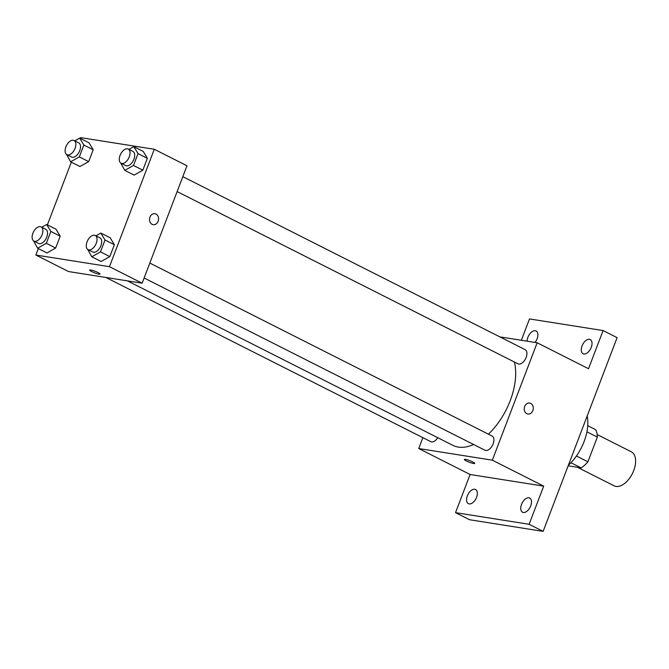 <?xml version="1.0" encoding="UTF-8"?>
<svg xmlns="http://www.w3.org/2000/svg" width="669" height="669" viewBox="0 0 669 669"><rect width="100%" height="100%" fill="white"/><g stroke="black" fill="none" stroke-linecap="round" stroke-linejoin="round"><path stroke-width="1" d="M577.431 467.28L614.092 485.819A19.058 10.813 -63.2 0 0 615.965 486.413A19.058 10.813 -63.2 0 0 633.083 472.13A19.058 10.813 -63.2 0 0 631.285 451.792L597.141 434.532M586.914 431.831L597.35 437.1A24.602 13.957 -63.2 0 0 595.703 429.715L587.742 425.693M597.35 437.1L587.909 461.811A24.602 13.957 -63.2 0 1 581.127 467.874L568.157 465.816M576.435 456.015L587.909 461.811M570.958 462.731L581.127 467.874M568.374 465.248A38.125 21.634 -63.2 0 0 587.181 416.001M521.352 340.27L529.497 318.929L603.095 330.57L617.102 337.644L543.128 531.37L469.529 519.729L455.522 512.646L470.098 474.497L543.688 486.129L529.12 524.287L543.128 531.37M603.095 330.57L588.519 368.728L537.165 342.771L492.325 460.172L543.688 486.129M526.796 413.685A5.561 4.507 -81 0 1 524.454 407.153A5.561 4.507 -81 0 1 529.622 403.056A5.561 4.507 -81 0 1 533.201 409.252A5.561 4.507 -81 0 1 527.883 414.044A5.561 4.507 -81 0 1 526.796 413.685M530.726 505.864A7.944 4.507 116.8 0 1 522.548 512.228A7.944 4.507 116.8 0 1 521.527 504.409A7.944 4.507 116.8 0 1 529.714 498.054A7.944 4.507 116.8 0 1 530.726 505.864M476.562 497.301A7.944 4.507 116.8 0 1 468.384 503.665A7.944 4.507 116.8 0 1 467.363 495.846A7.944 4.507 116.8 0 1 475.542 489.491A7.944 4.507 116.8 0 1 476.562 497.301M529.12 524.287L455.522 512.646M492.325 460.172L418.735 448.539L470.098 474.497M418.735 448.539L422.883 437.668M527.105 341.173A7.944 4.507 116.8 0 1 527.891 337.352A7.944 4.507 116.8 0 1 536.07 330.988A7.944 4.507 116.8 0 1 537.09 338.807A7.944 4.507 116.8 0 1 535.024 342.428M591.254 347.37A7.944 4.507 116.8 0 1 583.075 353.734A7.944 4.507 116.8 0 1 582.055 345.915A7.944 4.507 116.8 0 1 590.234 339.551A7.944 4.507 116.8 0 1 591.254 347.37M127.436 280.871L452.846 445.328A55.661 31.585 -63.2 0 0 458.307 447.076A55.661 31.585 -63.2 0 0 473.602 444.492M488.412 434.181A55.661 31.585 -63.2 0 0 514.428 362.038M499.835 336.867L537.165 342.771M144.128 277.986L484.95 450.229A7.944 4.507 -63.2 0 0 485.727 450.48A7.944 4.507 -63.2 0 0 492.861 444.525A7.944 4.507 -63.2 0 0 492.116 436.054L149.831 263.068M177.126 191.577L517.948 363.819A7.944 4.507 -63.2 0 0 518.726 364.07A7.944 4.507 -63.2 0 0 525.859 358.116A7.944 4.507 -63.2 0 0 525.115 349.644L182.821 176.658M437.769 437.71A7.944 4.507 116.8 0 1 430.786 441.665L105.878 277.459M465.457 459.369A5.561 0.82 20.9 0 1 471.377 461.301A5.561 0.82 20.9 0 1 474.731 463.416A5.561 0.82 20.9 0 1 469.245 462.204A5.561 0.82 20.9 0 1 464.345 459.452A5.561 0.82 20.9 0 1 465.457 459.369M474.731 463.416A5.561 0.82 20.9 0 1 469.245 462.195A5.561 0.82 20.9 0 1 464.345 459.452M529.622 403.056A5.561 4.507 -81 0 1 533.201 409.252A5.561 4.507 -81 0 1 527.883 414.044M80.389 138.441L80.69 137.63L154.288 149.271L186.977 165.787L142.137 283.196L68.547 271.555L35.858 255.04L38.325 248.575M154.288 149.271L109.457 266.68L142.137 283.196M152.097 224.324A5.561 4.507 -81 0 1 149.756 217.793A5.561 4.507 -81 0 1 154.932 213.695A5.561 4.507 -81 0 1 158.511 219.892A5.561 4.507 -81 0 1 153.193 224.675A5.561 4.507 -81 0 1 152.097 224.324M89.019 142.806L93.192 149.756L88.668 161.614L79.962 166.531L88.668 161.614L93.192 149.756L89.019 142.806L79.678 138.082L83.859 145.031L79.327 156.897L70.621 161.806L66.591 154.489M110.193 237.779L114.366 244.729L109.833 256.595L101.128 261.504L109.833 256.595L114.366 244.729L110.193 237.779L100.852 233.063L105.025 240.012L100.492 251.87L91.795 256.787L87.756 249.462M47.39 224.851L71.324 162.166M109.457 266.68L35.858 255.04M143.183 151.37L147.364 158.319L142.832 170.185L134.126 175.094L142.832 170.185L147.364 158.319L143.183 151.37L133.85 146.653L138.023 153.602L133.491 165.46L124.785 170.378L120.755 163.052M56.02 229.216L60.193 236.165L55.669 248.023L46.964 252.941L55.669 248.023L60.193 236.165L56.02 229.216L46.688 224.5L50.861 231.449L46.328 243.307L37.623 248.224L33.592 240.899M90.758 270.008A5.561 0.82 20.9 0 1 96.687 271.932A5.561 0.82 20.9 0 1 100.041 274.056A5.561 0.82 20.9 0 1 94.555 272.835A5.561 0.82 20.9 0 1 89.654 270.084A5.561 0.82 20.9 0 1 90.758 270.008M100.041 274.056A5.561 0.82 20.9 0 1 94.555 272.835A5.561 0.82 20.9 0 1 89.654 270.084M154.924 213.695A5.561 4.507 -81 0 1 158.503 219.892A5.561 4.507 -81 0 1 153.193 224.675M41.771 227.268L46.688 224.5M33.902 241.083L38.576 243.449A7.944 4.507 -63.2 0 0 39.354 243.7A7.944 4.507 -63.2 0 0 46.487 237.746A7.944 4.507 -63.2 0 0 45.735 229.266L41.068 226.908A7.944 4.507 -63.2 0 0 33.467 231.967A7.944 4.507 -63.2 0 0 33.902 241.083A7.944 4.507 -63.2 0 0 34.679 241.333A7.944 4.507 -63.2 0 0 41.812 235.388A7.944 4.507 -63.2 0 0 41.068 226.908M50.861 231.449L60.193 236.165M46.328 243.307L55.669 248.023M37.623 248.224L46.964 252.941M74.769 140.858L79.678 138.082M66.9 154.673L71.566 157.039A7.944 4.507 -63.2 0 0 72.352 157.282A7.944 4.507 -63.2 0 0 79.477 151.336A7.944 4.507 -63.2 0 0 78.733 142.857L74.067 140.498A7.944 4.507 -63.2 0 0 66.457 145.558A7.944 4.507 -63.2 0 0 66.9 154.673A7.944 4.507 -63.2 0 0 67.678 154.924A7.944 4.507 -63.2 0 0 74.811 148.97A7.944 4.507 -63.2 0 0 74.067 140.498M83.859 145.031L93.192 149.756M79.327 156.897L88.668 161.614M70.621 161.806L79.962 166.531M95.943 235.831L100.852 233.063M88.074 249.654L92.74 252.012A7.944 4.507 -63.2 0 0 93.518 252.263A7.944 4.507 -63.2 0 0 100.651 246.309A7.944 4.507 -63.2 0 0 99.907 237.838L95.232 235.471A7.944 4.507 -63.2 0 0 87.631 240.531A7.944 4.507 -63.2 0 0 88.074 249.654A7.944 4.507 -63.2 0 0 88.852 249.905A7.944 4.507 -63.2 0 0 95.985 243.951A7.944 4.507 -63.2 0 0 95.232 235.471M105.025 240.012L114.366 244.729M100.492 251.87L109.833 256.595M91.795 256.787L101.128 261.504M128.941 149.421L133.85 146.653M121.064 163.244L125.739 165.603A7.944 4.507 -63.2 0 0 126.516 165.853A7.944 4.507 -63.2 0 0 133.649 159.899A7.944 4.507 -63.2 0 0 132.897 151.428L128.231 149.062A7.944 4.507 -63.2 0 0 120.629 154.121A7.944 4.507 -63.2 0 0 121.064 163.244A7.944 4.507 -63.2 0 0 121.85 163.487A7.944 4.507 -63.2 0 0 128.975 157.541A7.944 4.507 -63.2 0 0 128.231 149.062M138.023 153.602L147.364 158.319M133.491 165.46L142.832 170.185M124.785 170.378L134.126 175.094"/></g></svg>
